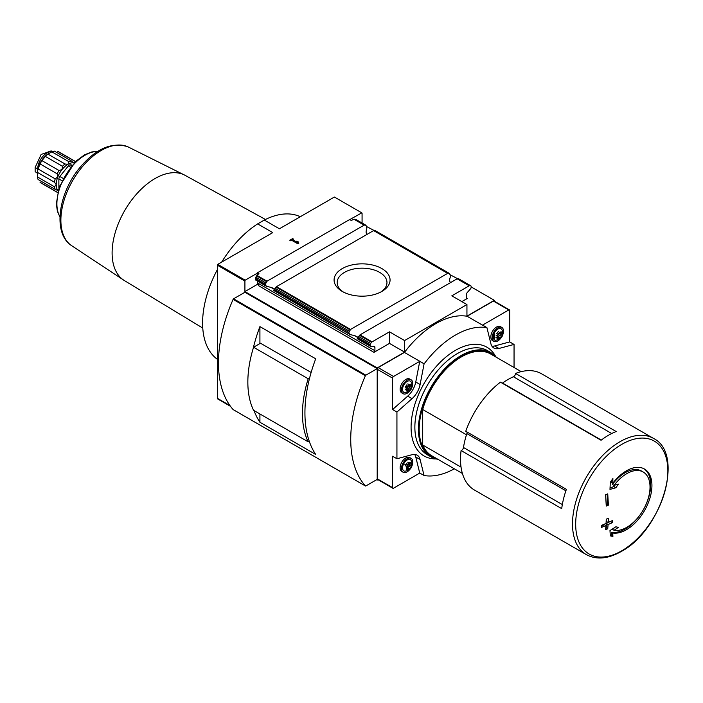 <?xml version="1.0" encoding="UTF-8"?>
<svg xmlns="http://www.w3.org/2000/svg" width="703" height="703" viewBox="0 0 703 703"><rect width="100%" height="100%" fill="white"/><g stroke="black" fill="none" stroke-linecap="round" stroke-linejoin="round"><path stroke-width="1.05" d="M73.103 162.49L71.557 161.031A17.909 10.334 -60 0 0 68.973 161.725L67.954 164.317A16.564 9.57 -60 0 1 73.806 162.744A16.564 9.57 -60 0 1 74.167 162.788M75.476 161.514L58.859 151.918A17.909 10.334 -60 0 0 57.857 151.461L74.957 161.33A17.909 10.334 -60 0 1 75.458 161.532M65.045 163.992A17.909 10.334 -60 0 0 62.453 166.286L62.092 169.511A16.564 9.57 -60 0 1 67.954 164.317L65.045 163.992L47.936 154.115L51.873 151.848A17.909 10.334 -60 0 1 54.456 151.154L71.557 161.031M59.052 170.521A17.909 10.334 -60 0 0 57.154 173.799L57.804 176.936A16.564 9.57 -60 0 1 62.092 169.511L59.052 170.521L41.952 160.644L45.352 156.409A17.909 10.334 -60 0 1 47.936 154.115M54.5 186.787A17.909 10.334 -60 0 0 55.194 189.371L57.804 190.469A16.564 9.57 -60 0 1 56.231 184.608L54.5 186.787L37.4 176.91L37.4 172.376A17.909 10.334 -60 0 1 38.094 168.992L40.053 163.922A17.909 10.334 -60 0 1 41.952 160.644M57.233 189.977L57.804 190.469A16.564 9.57 -60 0 0 58.024 190.759M57.584 192.499A17.909 10.334 -60 0 1 57.154 192.174L40.053 182.297A17.909 10.334 -60 0 0 40.95 182.929L57.576 192.525M68.973 161.725L51.873 151.848M62.453 166.286L45.352 156.409M57.154 173.799L40.053 163.922M55.194 189.371L38.094 179.502A17.909 10.334 -60 0 1 37.4 176.91M461.089 450.553L561.715 508.647A67.119 38.753 120 0 1 566.39 489.35L465.764 431.255A67.119 38.753 -60 0 1 500.431 382.16L601.056 440.254A67.119 38.753 120 0 1 616.171 431.528L515.545 373.434A67.119 38.753 -60 0 1 541.547 373.776L653.5 438.408A67.119 38.753 -60 0 0 586.39 477.161A67.119 38.753 -60 0 0 586.39 554.658L575.054 548.112A67.119 38.753 120 0 1 574.957 548.059L474.332 489.965A67.119 38.753 -60 0 1 461.089 450.553A2.671 1.547 120 0 0 463.488 447.503A64.14 37.031 120 0 1 466.854 433.602A2.671 1.547 120 0 0 466.915 431.923M343.433 292.079A24.895 14.376 180 0 1 337.176 282.544A24.895 14.376 180 0 1 352.546 269.267A24.895 14.376 180 0 1 379.673 272.386A24.895 14.376 180 0 1 386.966 282.544A24.895 14.376 180 0 1 380.71 292.079M362.071 223.027L362.071 213.466A1.336 0.773 -60 0 0 361.799 212.851L334.4 197.033L279.416 228.783L264.293 220.057L257.658 223.888A82.576 47.672 120 0 0 221.673 262.122M494.341 301.183L494.341 300.304L471.107 286.886M458.769 279.302L449.955 274.68M375.244 231.085L366.43 226.454M258.906 285.084L257.193 284.487L244.916 291.578L377.186 367.941L377.186 368.627L244.916 292.263L233.581 298.81A0.8 0.466 120 0 0 233.115 299.364A120.257 69.43 120 0 0 233.115 409.568A0.8 0.466 120 0 0 233.264 409.656M377.186 368.627L365.859 375.174A0.8 0.466 120 0 0 365.384 375.736A120.257 69.43 120 0 0 365.384 485.94A0.8 0.466 120 0 0 365.859 485.949L377.186 479.411L377.186 480.096L377.95 479.657M254.003 410.552A120.257 69.43 120 0 0 259.917 422.257L315.7 454.463A120.257 69.43 -60 0 1 315.7 358.802L259.917 326.596A120.257 69.43 120 0 0 253.115 348.714M244.916 291.578L244.916 281.103A1.336 0.773 -60 0 1 245.18 280.181L217.781 264.363A1.336 0.773 120 0 0 217.517 265.286L217.517 398.381A1.336 0.773 120 0 0 217.781 398.988L230.487 406.325M376.588 479.754L377.186 480.096M381.87 268.581A27.997 16.169 180 0 1 381.87 291.437A27.997 16.169 180 0 1 342.273 291.437A27.997 16.169 180 0 1 342.273 268.581A27.997 16.169 180 0 1 381.87 268.581M447.67 273.353L373.601 230.593L276.472 286.666L274.337 289.337L348.899 332.387L350.542 329.435L447.67 273.353L449.138 273.344L449.806 274.126A6.678 3.858 -120 0 0 450.21 275.409L450.324 277.061C449.296 279.856 449.428 281.675 450.72 282.501M361.799 212.851L349.628 219.679L351.298 220.408L354.048 219.301L364.145 225.136L267.026 281.209L265.374 284.161A6.678 3.858 -120 0 0 265.787 285.444L266.542 286.341M349.786 219.459L257.193 272.922L258.932 273.616L256.525 275.848L266.551 281.631M364.145 225.136L365.613 225.118L366.281 225.909A6.678 3.858 -120 0 0 366.694 227.192L366.799 228.844C365.771 231.639 365.903 233.449 367.203 234.284M255.883 280.102L256.314 278.933L265.374 284.161M357.897 337.458C357.054 336.377 354.576 335.463 350.481 334.707L273.924 290.146A6.678 3.858 -120 0 0 274.337 289.337M256.314 278.933L255.839 277.448M365.832 225.197L356.201 219.635L354.048 219.301M355.823 219.468L366.281 225.909M374.963 230.522L449.806 274.126M469.209 285.796L457.117 278.81L359.989 334.883L357.862 337.563L370.2 344.681A1.336 0.773 -60 0 1 370.666 343.459L371.615 342.291A1.336 0.773 -60 0 1 372.089 341.869L389.471 331.834L404.585 340.56L466.941 304.557L451.827 295.831L469.209 285.796A1.336 0.773 -60 0 1 469.683 285.664L470.632 285.752A1.336 0.773 -60 0 1 470.825 285.813A1.336 0.773 -60 0 1 471.107 286.42L471.107 287.465A1.336 0.773 -60 0 1 470.571 288.757L467.231 292.571A2.135 1.23 -60 0 0 466.379 294.627L466.379 297.905L467.319 298.45L461.845 301.613M348.899 332.387A6.678 3.858 -120 0 0 349.312 333.67M373.073 346.368L374.919 347.431A2.135 1.23 -60 0 0 374.479 346.456A2.135 1.23 -60 0 0 374.075 346.351L370.727 346.403A1.336 0.773 -60 0 1 370.472 346.342A1.336 0.773 -60 0 1 370.2 345.727L357.449 338.371A6.678 3.858 -120 0 0 357.862 337.563L354.514 335.656M467.319 298.45A1.336 0.773 -60 0 1 466.651 298.511A1.336 0.773 -60 0 1 466.379 297.905M374.919 347.431L374.919 350.709A1.336 0.773 -60 0 1 373.978 352.344L389.471 343.398L389.471 331.834M370.2 345.727L370.2 344.681M265.655 282.834L255.866 277.184L256.525 275.848M373.978 352.344L258.476 285.655L258.783 284.522L258.836 285.233M257.948 284.487L258.783 284.961M257.948 284.047L257.193 284.39A1.336 0.773 120 0 0 257.764 283.063L257.764 281.27M466.476 434.788L422.688 409.506A58.788 33.946 -60 0 1 490.712 354.031L521.195 371.632M514.051 367.511L514.051 344.426L509.71 341.922L509.71 310.506A1.336 0.773 120 0 0 509.429 309.891A1.336 0.773 120 0 0 508.761 309.961L482.566 325.085L486.907 327.598L490.87 343.653A16.037 9.253 120 0 0 493.858 348.02A16.037 9.253 120 0 0 498.937 348.477L514.051 344.426M486.907 327.598L486.828 327.642A81.504 47.057 120 0 0 424.164 363.82L419.735 361.36L393.531 376.483A1.336 0.773 120 0 0 392.59 378.126L392.59 409.533L396.931 412.046L396.931 458.751L392.59 456.238L392.59 487.654A1.336 0.773 120 0 0 392.863 488.269A1.336 0.773 120 0 0 393.531 488.198L419.735 473.075L424.164 475.536A81.504 47.057 120 0 0 454.323 468.804M396.931 412.046L412.055 398.645A16.037 9.253 120 0 0 420.113 384.506L424.076 363.873M424.076 475.588L420.113 459.525A16.037 9.253 120 0 0 417.134 455.157A16.037 9.253 120 0 0 412.055 454.7L396.931 458.751M494.323 339.813L494.323 332.994M509.429 309.891L494.051 301.016A1.336 0.773 120 0 0 493.383 301.077L467.1 316.253A81.504 47.057 120 0 0 404.436 352.431L378.152 367.607A1.336 0.773 120 0 0 377.203 369.242L377.203 478.778A1.336 0.773 120 0 0 377.485 479.384L392.863 488.269M486.828 327.642L467.1 316.253M424.164 363.82L404.436 352.431M300.278 216.735A82.576 47.672 120 0 0 264.293 220.057M217.517 269.354A82.576 47.672 120 0 0 217.517 359.4M404.436 464.147A81.504 47.057 120 0 0 406.255 464.402M466.941 304.557L466.941 316.122L494.341 300.304M377.186 367.941L404.585 352.124L404.585 340.56M257.193 275.145L257.193 273.247L245.18 280.181M404.585 352.124L389.471 343.398M292.624 238.607L293.617 239.178L292.694 239.714L297.378 242.412L296.877 241.067L298.292 241.885L298.793 243.229L297.8 243.809L291.71 240.285L290.787 240.821L289.794 240.241L292.624 238.607L290.075 240.408M217.781 264.363L272.773 232.614L257.658 223.888M410.192 390.481A8.014 4.631 -60 0 1 407.116 393.293A8.014 4.631 -60 0 1 403.109 393.698L401.791 392.933A8.014 4.631 -60 0 1 401.791 383.671A8.014 4.631 -60 0 1 409.805 379.049L411.132 379.805A8.014 4.631 -60 0 1 411.888 387.546M392.59 409.533L407.705 396.132A16.037 9.253 120 0 0 415.772 381.993L419.735 361.36M410.192 469.033A8.014 4.631 -60 0 1 407.116 471.845A8.014 4.631 -60 0 1 403.109 472.249L401.791 471.485A8.014 4.631 -60 0 1 401.791 462.223A8.014 4.631 -60 0 1 409.805 457.591L411.132 458.356A8.014 4.631 -60 0 1 411.888 466.098M419.735 473.075L415.772 457.012A16.037 9.253 120 0 0 414.656 454.419M491.986 346.245A16.037 9.253 120 0 0 494.596 345.973L509.71 341.922M500.888 338.117A8.014 4.631 -60 0 1 497.821 340.929A8.014 4.631 -60 0 1 493.814 341.324L492.487 340.568A8.014 4.631 -60 0 1 492.487 331.306A8.014 4.631 -60 0 1 500.51 326.675L501.828 327.44A8.014 4.631 -60 0 1 502.592 335.173M409.199 391.246A4.033 2.329 -60 0 1 406.729 387.731A4.033 2.329 -60 0 1 411.668 384.875A4.033 2.329 -60 0 1 409.199 391.246M411.396 385.903A1.309 0.756 120 0 0 411.378 387.45A1.309 0.756 120 0 0 411.396 387.458L410.877 388.785A1.309 0.756 120 0 0 409.717 390.235L408.68 390.833A1.309 0.756 120 0 0 408.434 390.464A1.309 0.756 120 0 0 407.52 390.727L406.993 390.877L407.002 389.998A1.309 0.756 -60 0 0 407.019 388.451A1.309 0.756 -60 0 0 407.002 388.443L407.52 387.116A1.309 0.756 120 0 0 408.68 385.666L409.717 385.068A1.309 0.756 120 0 0 409.963 385.437A1.309 0.756 120 0 0 410.877 385.174L411.404 385.024L411.396 385.903L410.534 385.411M405.069 392.661A6.468 3.735 -60 0 1 403.882 384.884A6.468 3.735 -60 0 1 411.211 382.019C413.083 385.552 412.222 388.777 408.628 391.712L405.069 392.661M403.109 393.698A8.014 4.631 -60 0 1 403.109 384.436A8.014 4.631 -60 0 1 411.132 379.805M499.903 338.881A4.033 2.329 -60 0 1 497.425 335.366A4.033 2.329 -60 0 1 502.373 332.51A4.033 2.329 -60 0 1 499.903 338.881M502.1 333.538A1.309 0.756 120 0 0 502.074 335.085A1.309 0.756 120 0 0 502.1 335.094L501.582 336.421A1.309 0.756 120 0 0 500.413 337.871L499.385 338.468A1.309 0.756 120 0 0 499.139 338.099A1.309 0.756 120 0 0 498.216 338.363L497.698 338.512L497.706 337.633A1.309 0.756 -60 0 0 497.724 336.087A1.309 0.756 -60 0 1 497.724 336.087L498.216 334.751A1.309 0.756 120 0 0 499.385 333.301L500.413 332.704A1.309 0.756 120 0 0 500.659 333.073A1.309 0.756 120 0 0 501.582 332.809L502.109 332.66L502.1 333.538L501.239 333.046M495.773 340.287A6.468 3.735 -60 0 1 494.587 332.519A6.468 3.735 -60 0 1 501.907 329.654C503.787 333.187 502.926 336.412 499.323 339.347L495.773 340.287M493.814 341.324A8.014 4.631 -60 0 1 493.814 332.071A8.014 4.631 -60 0 1 501.828 327.44M409.199 469.797A4.033 2.329 -60 0 1 406.729 466.282A4.033 2.329 -60 0 1 411.668 463.426A4.033 2.329 -60 0 1 409.199 469.797M410.534 463.962L411.396 464.455A1.309 0.756 120 0 0 411.378 466.001A1.309 0.756 120 0 0 411.396 466.01L410.877 467.337A1.309 0.756 120 0 0 409.717 468.787L408.68 469.384A1.309 0.756 120 0 0 408.434 469.015A1.309 0.756 120 0 0 407.52 469.279L406.993 469.428L407.002 468.55A1.309 0.756 -60 0 0 407.019 467.003A1.309 0.756 -60 0 0 407.002 466.994L407.002 466.994M409.322 463.391L409.717 463.62L408.68 464.217A1.309 0.756 120 0 1 407.52 465.667L407.019 467.003M409.717 463.62A1.309 0.756 120 0 0 409.963 463.989A1.309 0.756 120 0 0 410.877 463.725L411.404 463.576L411.396 464.455M405.069 471.212A6.468 3.735 -60 0 1 403.882 463.435A6.468 3.735 -60 0 1 411.211 460.57C413.083 464.103 412.222 467.328 408.628 470.263L405.069 471.212M403.109 472.249A8.014 4.631 -60 0 1 403.109 462.987A8.014 4.631 -60 0 1 411.132 458.356M409.515 385.182A1.309 0.756 120 0 0 409.638 386.448A1.309 0.756 120 0 0 409.656 386.457L411.36 387.441M407.538 389.945L407.977 389.234A1.309 0.756 120 0 1 409.137 387.784L409.682 386.474M405.262 388.996L405.253 389.875M406.949 384.664A1.309 0.756 120 0 1 405.78 386.114L405.262 387.441M500.22 332.818A1.309 0.756 120 0 0 500.343 334.083A1.309 0.756 120 0 0 500.36 334.092L500.343 334.083M498.242 337.581L498.673 336.869A1.309 0.756 120 0 1 499.842 335.419L500.387 334.11M495.958 335.067L497.267 335.823L495.958 335.067M496.485 333.749A1.309 0.756 120 0 0 497.645 332.291L498.532 331.491M409.515 463.734A1.309 0.756 120 0 0 409.638 464.999A1.309 0.756 120 0 0 409.656 465.008L411.36 465.992M407.538 468.497L407.977 467.785A1.309 0.756 120 0 1 409.137 466.335L409.682 465.026M406.949 463.215A1.309 0.756 120 0 1 405.78 464.665L405.262 465.992M612.752 483.286L612.893 478.558L610.301 482.276L609.976 489.393L615.872 487.768L618.412 484.112L614.053 485.386A32.874 18.981 -60 0 1 626.786 473.646A32.874 18.981 -60 0 1 643.219 472.021A32.874 18.981 -60 0 1 644.818 507.004A32.874 18.981 -60 0 1 614.053 530.29L618.412 527.399L615.872 526.784L609.976 530.563L610.301 535.862L612.893 536.486L612.752 533.032A36.073 20.826 -60 0 0 646.329 507.197A36.073 20.826 -60 0 0 644.458 469.024A36.073 20.826 -60 0 0 626.417 470.817A36.073 20.826 -60 0 0 612.752 483.286L611.496 482.566L611.847 480.079M612.295 522.663L612.427 520.563L608.2 522.487L608.403 518.234L606.258 519.174L606.065 523.427L601.715 525.282L601.583 527.391L605.933 525.536L605.599 529.711L607.735 528.761L608.069 524.587L612.295 522.663L610.327 521.529M608.403 505.141L607.735 493.849L605.599 494.798L606.258 506.09L608.403 505.141L607.216 504.455L607.216 494.086M502.276 383.223A2.671 1.547 120 0 0 502.548 383.047A64.14 37.031 120 0 1 513.427 376.764A2.671 1.547 120 0 0 515.545 373.434M462.407 473.462L431.914 455.86A58.788 33.946 -60 0 1 422.688 444.99L461.063 467.152M422.688 409.506L422.688 444.99M274.381 289.232C273.529 288.151 271.05 287.237 266.955 286.49M297.378 242.412L292.694 239.714M293.336 239.345L292.624 238.932M298.696 243.291L298.292 241.885M298.292 242.21L297.035 241.481M259.917 326.596L259.917 343.574M259.917 413.97L259.917 422.257M309.636 377.924L308.178 378.768L253.563 347.238L260.505 343.231L311.13 372.458M253.563 347.238A96.206 55.546 120 0 0 253.563 410.297L308.178 441.827L309.232 441.212M308.178 378.768A96.206 55.546 120 0 0 308.178 441.827M610.292 535.589L612.12 536.038L611.496 532.312L612.752 533.032M612.12 536.038L612.893 536.486M611.496 532.312A36.073 20.826 120 0 0 640.547 514.157M645.512 505.571A36.073 20.826 120 0 0 643.816 468.681M610.055 487.996L613.824 486.581L615.872 487.768M613.824 486.581L614.844 485.158M643.219 472.021L641.602 471.08A32.874 18.981 120 0 0 612.427 484.446L614.053 485.386M614.888 527.435L612.427 529.35L614.053 530.29M606.214 505.035L607.216 504.455M605.731 528.225L606.267 527.909L606.267 523.55L608.157 522.461M606.267 523.55L608.069 524.587M606.267 519.174L606.267 521.371L608.2 522.487M601.663 526.204L604.378 524.64L605.933 525.536M606.267 527.909L607.735 528.761M72.084 165.003L70.221 164.836A2.671 1.547 120 0 0 68.332 165.926L59.825 176.506A2.671 1.547 120 0 0 58.876 178.94L58.876 187.886M55.194 178.861A17.909 10.334 -60 0 0 54.5 182.253L56.231 184.608A16.564 9.57 -60 0 1 57.804 176.936L55.194 178.861L38.094 168.992M54.5 182.253L37.4 172.376M37.241 173.588A16.433 9.491 -60 0 1 37.241 173.536A16.433 9.491 -60 0 1 47.066 154.607A16.433 9.491 -60 0 1 48.867 153.403A16.433 9.491 -60 0 1 48.911 153.377M52.127 151.751A13.093 7.557 -60 0 0 42.619 156.69A13.093 7.557 -60 0 0 37.716 168.948L37.716 169.476M37.259 172.938L35.15 171.725L35.15 167.472L41.143 154.458L51.17 150.908L52.435 151.637M365.384 485.94L233.115 409.568M365.384 375.736L233.115 299.364M244.916 281.103L217.517 265.286M229.925 405.552L217.517 398.381M276.472 286.666L350.542 329.435M256.92 275.374L267.026 281.209M256.314 279.979L265.787 285.444M275.005 288.23L349.171 331.051M275.998 287.088L350.076 329.848M354.602 219.222L364.62 225.013M374.066 230.461L448.145 273.23M359.989 334.883L372.089 341.869M358.53 336.456L370.666 343.459M359.514 335.305L371.615 342.291M457.591 278.687L469.683 285.664M458.488 278.74L470.632 285.752M436.036 458.918A62.804 36.257 -60 0 1 424.094 383.46A62.804 36.257 -60 0 1 495.413 356.078M508.761 309.961L493.383 301.077M392.59 378.126L377.203 369.242M392.59 487.654L377.203 478.778M393.531 376.483L378.152 367.607M258.783 273.845L258.783 273.397M257.948 274.522L257.948 272.922M420.113 384.506L415.772 381.993M412.055 398.645L407.705 396.132M420.113 459.525L415.772 457.012M498.937 348.477L494.596 345.973M409.137 387.784L410.877 388.785M407.977 389.234L409.717 390.235M406.861 390.35L407.52 390.727M405.78 386.114L407.125 386.887M499.842 335.419L501.582 336.421M498.673 336.869L500.413 337.871M497.557 337.985L498.216 338.363M409.137 466.335L410.877 467.337M407.977 467.785L409.717 468.787M406.861 468.901L407.52 469.279M621.76 444.366A65.177 37.628 -60 0 1 667.85 470.975A65.177 37.628 -60 0 1 621.76 550.8A65.177 37.628 -60 0 1 575.678 524.192A65.177 37.628 -60 0 1 621.76 444.366M436.791 458.681A59.597 34.403 -60 0 1 431.519 387.748A59.597 34.403 -60 0 1 495.58 356.843M437.846 459.287A60.124 34.711 -60 0 1 430.869 456.801A60.124 34.711 -60 0 1 430.869 387.371A60.124 34.711 -60 0 1 491.002 352.66L487.451 350.612A60.124 34.711 -60 0 0 427.319 385.323A60.124 34.711 -60 0 0 427.319 454.753L430.869 456.801L437.899 459.314M270.998 287.43L274.337 289.364M257.764 283.063L374.919 350.709M365.859 375.174L233.581 298.81M611.715 433.514L513.427 376.764M601.302 440.069L502.548 383.047M565.889 490.782L466.854 433.602M562.33 504.569L463.488 447.503M202.763 328.073L124.317 280.523A60.748 35.071 -60 0 1 115.477 231.726A60.748 35.071 -60 0 1 155.064 178.536A60.748 35.071 -60 0 1 185.056 175.319L265.462 219.477M124.317 280.523L71.065 245.285A56.952 32.883 -60 0 1 72.673 180.566A56.952 32.883 -60 0 1 127.911 146.813L185.056 175.319M59.957 216.796A39.667 22.9 -60 0 1 65.115 176.207A39.667 22.9 -60 0 1 97.691 151.444M70.221 164.836L71.548 165.6M68.332 165.926L70.309 167.068M59.825 176.506L62.927 178.298M58.876 178.94L61.785 180.609M37.716 168.948L35.15 167.472M255.839 277.536L255.839 280.154L266.428 286.27M273.722 290.48L349.953 334.487M375.138 230.566L449.358 273.414M357.247 338.705L370.472 346.342M458.655 278.783L470.825 285.813M409.638 386.448L411.378 387.45M407.142 389.717L408.434 390.464M407.837 383.856L409.208 384.646M409.12 384.954L409.963 385.437M497.847 337.352L499.139 338.099M495.958 337.51L497.206 338.231M499.815 332.581L500.659 333.073M409.638 464.999L411.378 466.001M407.142 468.268L408.434 469.015M407.837 462.407L409.208 463.198M409.12 463.505L409.963 463.989M409.664 462.574L410.148 462.846M586.39 554.658C596.495 560.01 608.121 558.947 621.285 551.468C661.514 530.405 685.03 453.927 653.5 438.408M496.687 357.484L491.002 352.66M365.455 485.993L233.176 409.621M71.065 245.285C52.804 232.825 58.314 194.239 78.929 168.746C95.257 148.869 111.584 141.558 127.911 146.813M59.948 216.999L57.409 211.322L56.319 203.861L59.254 186.778L75.362 161.62L84.571 154.809L91.698 151.971L97.858 151.338"/></g></svg>
